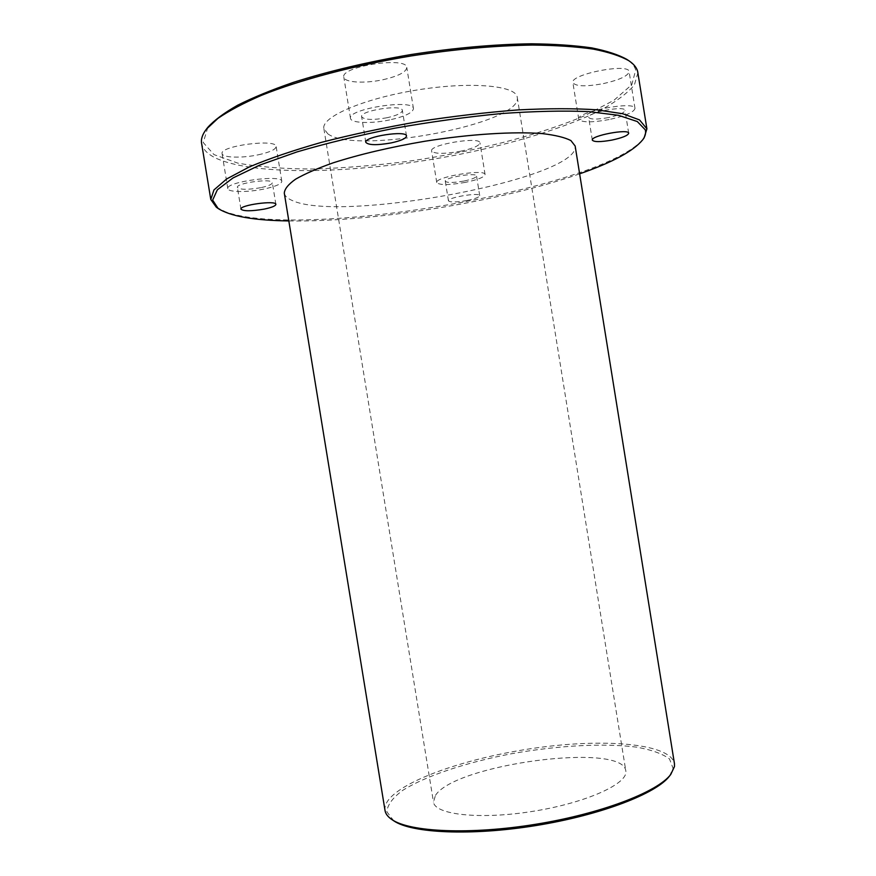 <?xml version="1.0" encoding="UTF-8"?>
<svg xmlns="http://www.w3.org/2000/svg" width="876" height="876" viewBox="0 0 876 876"><rect width="100%" height="100%" fill="white"/><g stroke="black" fill="none" stroke-linecap="round" stroke-linejoin="round"><path stroke-width="0.66" stroke-dasharray="4.38 3.29" d="M669.428 776.147L673.096 768.361L669.505 758.966C662.431 753.71 651.35 749.757 636.261 747.097C603.455 742.947 557.256 745.575 511.891 753.667C466.777 762.273 425.659 775.808 402.467 790.524C392.558 797.927 387.367 805.022 386.907 811.822L393.74 820.801M385.024 810.486C384.476 806.84 385.867 803.007 389.207 798.989C407.625 777.494 475.931 755.528 542.54 747.064C609.105 738.468 670.567 744.195 674.443 763.609M284.295 193.136C284.799 195.895 287.219 198.25 291.544 200.199C338.815 223.632 580.24 178.748 575.16 146.029M435.503 795.331C455.202 764.113 622.869 741.917 625.803 770.858C628.76 783.352 586.898 802.668 533.648 811.209C480.431 819.914 434.605 814.8 433.467 802.011L435.503 795.331M637.903 72.653L634.399 84.95C627.063 93.59 615.39 102.24 599.37 110.902C564.418 128.006 514.135 143.292 459.78 154.329C364.679 173.141 258.825 177.072 216.69 158.534C207.776 154.417 202.75 149.347 201.589 143.314M207.842 127.327L203.232 142.558L214.029 154.625L237.735 163.1C258.902 166.955 283.912 168.926 312.765 169.024C342.998 168.104 374.567 165.575 407.46 161.414C473.325 151.898 538.576 135.408 585.091 115.512L614.043 100.203L631.782 84.709L635.702 70.08C634.684 66.237 631.76 62.689 626.931 59.448M216.284 207.163L225.395 211.751C302.91 240.615 605.732 188.329 644.112 137.871M327.865 133.875C356.247 155.216 523.202 123.593 517.245 97.324C516.282 85.465 470.368 81.282 416.845 90.031C363.288 98.627 321.043 117.088 323.868 128.641L327.865 133.875M603.389 83.603C619.54 79.924 628.114 75.938 629.11 71.657C629.253 62.689 569.805 74.329 572.882 82.607C575.554 86.472 585.726 86.812 603.389 83.603M383.108 79.694C398.383 76.146 406.278 72.073 406.782 67.463C406.88 56.217 340.206 66.477 343.819 77.176C344.235 82.574 364.799 83.757 383.108 79.694M258.201 154.822C269.852 152.26 275.83 149.478 276.137 146.489C276.477 138.452 219.329 145.974 222.077 153.65C222.274 157.757 242.017 158.304 258.201 154.822M460.415 151.263C472.832 148.57 479.347 145.777 479.96 142.876C480.256 136.163 429.207 144.671 431.627 150.924C434.365 154.023 443.957 154.143 460.415 151.263M579.627 173.842C500.229 201.699 372.968 222.307 288.839 220.938M467.007 200.484C456.33 202.323 450.144 202.444 448.468 200.845C447.067 197.538 480.004 192.074 479.72 195.666C479.292 197.209 475.055 198.819 467.007 200.484M465.441 182.35C448.983 185.208 439.423 185.274 436.752 182.558C434.452 177.018 485.49 168.542 485.074 174.532C484.417 177.127 477.869 179.733 465.441 182.35M463.864 181.058C453.188 182.898 446.99 182.942 445.282 181.19C443.836 177.598 476.774 172.123 476.544 175.999C476.139 177.664 471.912 179.35 463.864 181.058M263.796 189.074C247.601 192.457 227.935 192.315 227.815 188.658C225.198 181.869 282.302 174.171 281.82 181.332C281.459 184.004 275.447 186.588 263.796 189.074M260.698 187.694C247.689 189.884 239.925 189.796 237.396 187.42C235.743 183.029 272.578 178.047 272.337 182.679C272.118 184.398 268.242 186.073 260.698 187.694M389.634 119.924C371.304 123.866 350.838 123.166 350.51 118.369C347.104 108.898 413.735 98.583 413.45 108.602C412.859 112.719 404.931 116.497 389.634 119.924M386.995 117.745C372.672 120.242 364.23 119.903 361.646 116.738C359.51 110.606 402.478 103.948 402.369 110.431C402.007 113.07 396.883 115.512 386.995 117.745M609.148 119.541C591.486 122.706 581.357 122.585 578.762 119.18C575.839 111.865 635.297 100.444 635.001 108.438C633.928 112.27 625.322 115.971 609.148 119.541M608.338 117.592C596.874 119.64 590.315 119.563 588.65 117.362C586.832 112.61 625.19 105.251 625.037 110.409C624.38 112.884 618.806 115.271 608.338 117.592M485.074 174.532L479.96 142.876M436.752 182.558L431.627 150.924M479.72 195.666L476.544 175.999M448.468 200.845L445.282 181.19M281.82 181.332L276.137 146.489M227.815 188.658L222.077 153.65M275.874 204.349L272.337 182.679M240.944 209.156L237.396 187.42M413.45 108.602L406.782 67.463M350.51 118.369L343.819 77.176M406.508 135.988L402.369 110.431M365.807 142.317L361.646 116.738M635.001 108.438L629.11 71.657M578.762 119.18L572.882 82.607M628.694 133.24L625.037 110.409M592.307 140.105L588.65 117.362M323.868 128.641L433.467 802.011M517.245 97.324L625.803 770.858"/><path stroke-width="1.31" d="M391.89 819.564L393.74 820.801C411.534 833.207 471.2 836.065 535.97 825.542C600.75 815.085 656.463 793.547 669.428 776.147L670.797 774.395C657.756 791.915 601.363 813.684 535.762 824.272C470.171 834.938 409.793 832.069 391.89 819.564C387.849 816.837 385.55 813.804 385.024 810.486L284.295 193.136C284.58 188.964 288.346 184.31 295.617 179.164C304.925 173.82 317.473 168.367 333.274 162.794C359.729 154.329 390.346 147.135 425.134 141.2C470.675 134.028 514.234 131.356 542.551 133.634C555.406 135.156 564.867 137.466 570.911 140.565L575.16 146.029L674.443 763.609L674.476 766.544L670.797 774.395M210.787 199.487L201.589 143.314C200.856 138.988 202.465 134.269 206.418 129.144L217.993 118.337C229.041 110.77 243.55 103.094 261.541 95.309C300.15 79.815 354.134 65.437 411.315 55.911C454.962 49.209 495.411 45.585 532.674 45.059C555.866 45.3 576.101 46.647 593.37 49.122C608.689 52.155 620.515 56.031 628.858 60.729C633.698 63.981 636.633 67.54 637.64 71.394L646.904 128.849L639.535 119.913L622.792 113.749L596.403 109.785C574.218 108.339 548.102 108.383 518.044 109.927C486.29 112.369 453.21 116.234 418.805 121.534C384.564 127.557 352.229 134.466 321.799 142.262C293.329 150.354 269.173 158.578 249.331 166.933L226.72 178.934L213.952 189.928L210.787 199.487L216.284 207.163L218.135 208.499L212.649 200.111L217.336 189.807L233.005 177.948L259.811 165.071L297.008 151.909C326.474 143.248 358.985 135.353 394.561 128.235C430.893 121.83 466.481 116.935 501.324 113.562C534.568 111.208 563.673 110.551 588.639 111.613L618.412 115.293L637.301 121.545L645.273 129.801C646.149 132.911 645.316 136.218 642.787 139.711C633.644 150.979 612.598 162.356 579.627 173.842M628.858 60.729L626.931 59.448C618.62 54.761 606.86 50.907 591.639 47.873C574.492 45.41 554.42 44.052 531.404 43.8C494.458 44.315 454.348 47.884 411.096 54.531C367.953 61.878 328.763 71.153 293.548 82.322C271.79 89.823 253.164 97.455 237.681 105.208C224.19 112.884 214.248 120.264 207.842 127.327L206.418 129.144M642.787 139.711L644.112 137.871L646.904 128.849M288.839 220.938C253.93 220.445 230.366 216.295 218.135 208.499M611.952 140.072C600.487 142.109 593.939 142.12 592.307 140.105C590.555 135.736 628.913 128.465 628.694 133.24C628.004 135.528 622.42 137.806 611.952 140.072M391.079 142.93C376.768 145.416 368.336 145.208 365.807 142.317C363.748 136.678 406.694 129.998 406.508 135.988C406.125 138.441 400.978 140.751 391.079 142.93M264.191 209.112C251.193 211.302 243.44 211.313 240.944 209.156C239.356 205.115 276.17 200.056 275.874 204.349C275.633 205.937 271.735 207.524 264.191 209.112"/></g></svg>
